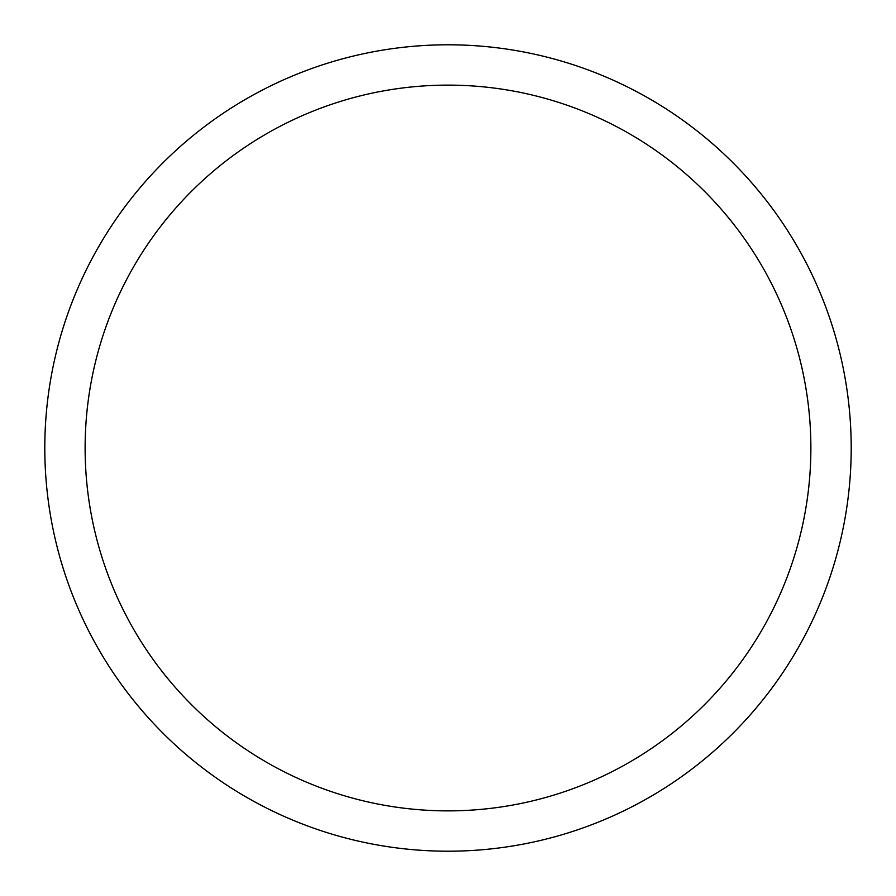 <?xml version="1.0" encoding="UTF-8"?>
<svg xmlns="http://www.w3.org/2000/svg" width="896" height="896" viewBox="0 0 896 896"><rect width="100%" height="100%" fill="white"/><g stroke="black" fill="none" stroke-linecap="round" stroke-linejoin="round"><path stroke-width="1.34" d="M44.8 448A403.2 403.2 0 0 1 649.6 98.818A403.2 403.2 0 0 1 649.6 797.182A403.2 403.2 0 0 1 44.8 448M85.12 448A362.88 362.88 0 0 1 629.44 133.739A362.88 362.88 0 0 1 629.44 762.261A362.88 362.88 0 0 1 85.12 448"/></g></svg>
